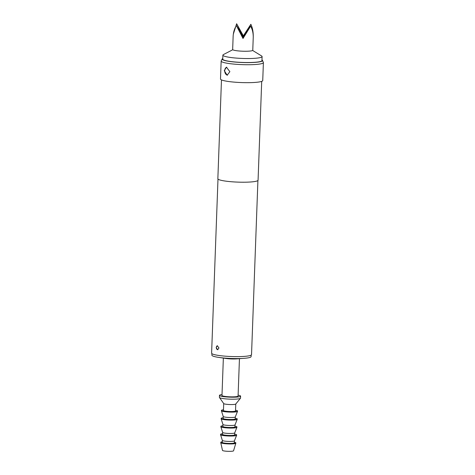 <?xml version="1.0" encoding="UTF-8"?>
<svg xmlns="http://www.w3.org/2000/svg" width="475" height="475" viewBox="0 0 475 475"><rect width="100%" height="100%" fill="white"/><g stroke="black" fill="none" stroke-linecap="round" stroke-linejoin="round"><path stroke-width="0.71" d="M229.87 71.666L227.175 75.21L224.277 70.698L226.438 67.201L229.87 71.666M226.795 67.201A4.026 2.785 -95.2 0 0 224.723 70.656A4.026 2.785 -95.2 0 0 227.525 75.145M218.957 347.973L217.669 349.742L216.161 347.492L217.307 345.735L218.957 347.973M217.425 345.729A2.013 1.395 -95.2 0 0 216.339 347.474A2.013 1.395 -95.2 0 0 217.787 349.725M252.635 50.451L261.612 55.967A19.623 2.589 -177.9 0 1 262.105 56.578A19.623 2.589 -177.9 0 1 256.12 58.211A19.623 2.589 -177.9 0 1 234.792 57.962A19.623 2.589 -177.9 0 1 222.888 55.142A19.623 2.589 -177.9 0 1 223.422 54.572L232.78 49.727M262.105 56.578L261.957 60.562A19.623 2.589 -177.9 0 1 255.972 62.201A19.623 2.589 -177.9 0 1 234.644 61.952A19.623 2.589 -177.9 0 1 222.739 59.126L222.888 55.142M232.661 49.495A10.064 1.33 2.1 0 0 232.661 49.507A10.064 1.33 2.1 0 0 242.606 51.205A10.064 1.33 2.1 0 0 252.771 50.261A10.064 1.33 2.1 0 0 252.771 50.249A10.064 1.33 2.1 0 0 252.771 50.231M232.661 49.507L233.124 36.783C233.296 32.407 234.389 28.69 236.396 25.62L243.01 38.487L250.616 26.167C252.445 29.379 253.317 33.179 253.234 37.549L252.771 50.249M251.156 355.11L251.103 356.612A19.623 2.589 -177.9 0 1 245.118 358.245A19.623 2.589 -177.9 0 1 244.031 358.334A19.623 2.589 -177.9 0 1 218.815 357.414A19.623 2.589 -177.9 0 1 211.886 355.169L211.939 353.673M244.031 358.334L236.562 358.886A8.051 1.063 -177.9 0 1 226.219 358.506L218.815 357.414M239.447 358.673L238.076 396.055A8.051 1.063 -177.9 0 1 235.624 396.726A8.051 1.063 -177.9 0 1 226.872 396.625A8.051 1.063 -177.9 0 1 221.985 395.467L223.357 358.085M238.112 395.152A10.569 1.395 -177.9 0 1 240.593 396.15A10.569 1.395 -177.9 0 1 237.369 397.029A10.569 1.395 -177.9 0 1 225.886 396.898A10.569 1.395 -177.9 0 1 219.474 395.378A10.569 1.395 -177.9 0 1 222.021 394.565M240.593 396.15L240.516 398.145A10.569 1.395 -177.9 0 1 240.457 398.282A10.569 1.395 -177.9 0 1 237.292 399.024A10.569 1.395 -177.9 0 1 226.302 398.935A10.569 1.395 -177.9 0 1 219.45 397.51A10.569 1.395 -177.9 0 1 219.402 397.367L219.474 395.378M240.457 398.282L235.743 404.035A6.038 0.796 -177.9 0 1 233.932 404.463A6.038 0.796 -177.9 0 1 227.65 404.409A6.038 0.796 -177.9 0 1 223.731 403.596L219.45 397.51M235.772 403.999L235.517 410.934A6.038 0.796 -177.9 0 1 233.676 411.439A6.038 0.796 -177.9 0 1 227.115 411.362A6.038 0.796 -177.9 0 1 223.452 410.495L223.707 403.554M235.541 410.234A8.051 1.063 -177.9 0 1 237.53 411.012A8.051 1.063 -177.9 0 1 235.072 411.683A8.051 1.063 -177.9 0 1 226.326 411.576A8.051 1.063 -177.9 0 1 221.439 410.418A8.051 1.063 -177.9 0 1 223.476 409.788M237.53 411.012L237.518 411.308A8.051 1.063 -177.9 0 1 237.506 411.356A8.051 1.063 -177.9 0 1 235.06 411.979A8.051 1.063 -177.9 0 1 226.486 411.89A8.051 1.063 -177.9 0 1 221.433 410.768A8.051 1.063 -177.9 0 1 221.427 410.721L221.439 410.418M235.297 416.913A6.038 0.796 -177.9 0 1 235.291 416.955A6.038 0.796 -177.9 0 1 233.457 417.418A6.038 0.796 -177.9 0 1 227.026 417.353A6.038 0.796 -177.9 0 1 223.238 416.51A6.038 0.796 -177.9 0 1 223.232 416.474L223.155 418.469A6.038 0.796 -177.9 0 0 226.818 419.336A6.038 0.796 -177.9 0 0 233.385 419.413A6.038 0.796 -177.9 0 0 235.226 418.908L235.297 416.937M235.25 418.208A8.051 1.063 -177.9 0 1 237.239 418.986A8.051 1.063 -177.9 0 1 234.781 419.657A8.051 1.063 -177.9 0 1 226.029 419.556A8.051 1.063 -177.9 0 1 221.148 418.392A8.051 1.063 -177.9 0 1 223.185 417.762M237.239 418.986L237.227 419.282A8.051 1.063 -177.9 0 1 237.215 419.33A8.051 1.063 -177.9 0 1 234.769 419.953A8.051 1.063 -177.9 0 1 226.195 419.87A8.051 1.063 -177.9 0 1 221.142 418.742A8.051 1.063 -177.9 0 1 221.136 418.695L221.148 418.392M235.006 424.887A6.038 0.796 -177.9 0 1 235 424.929A6.038 0.796 -177.9 0 1 233.166 425.392A6.038 0.796 -177.9 0 1 226.729 425.327A6.038 0.796 -177.9 0 1 222.941 424.484A6.038 0.796 -177.9 0 1 222.941 424.448M237.215 419.33L235 424.929L234.935 426.883A6.038 0.796 -177.9 0 1 233.088 427.387A6.038 0.796 -177.9 0 1 226.527 427.31A6.038 0.796 -177.9 0 1 222.864 426.443L222.935 424.466M234.959 426.182A8.051 1.063 -177.9 0 1 236.942 426.96A8.051 1.063 -177.9 0 1 234.49 427.631A8.051 1.063 -177.9 0 1 225.738 427.53A8.051 1.063 -177.9 0 1 220.857 426.366A8.051 1.063 -177.9 0 1 222.894 425.737M236.942 426.96L236.93 427.257A8.051 1.063 -177.9 0 1 236.924 427.304A8.051 1.063 -177.9 0 1 234.478 427.928A8.051 1.063 -177.9 0 1 225.904 427.844A8.051 1.063 -177.9 0 1 220.851 426.716A8.051 1.063 -177.9 0 1 220.845 426.669L220.857 426.366M232.875 433.366A6.038 0.796 -177.9 0 1 226.438 433.301A6.038 0.796 -177.9 0 1 222.65 432.458A6.038 0.796 -177.9 0 1 222.644 432.422L222.573 434.417A6.038 0.796 -177.9 0 0 226.237 435.284A6.038 0.796 -177.9 0 0 232.797 435.361A6.038 0.796 -177.9 0 0 234.638 434.857L234.715 432.885A6.038 0.796 -177.9 0 1 234.703 432.903A6.038 0.796 -177.9 0 1 232.875 433.366M234.668 434.156A8.051 1.063 -177.9 0 1 236.651 434.934A8.051 1.063 -177.9 0 1 234.199 435.605A8.051 1.063 -177.9 0 1 225.447 435.504A8.051 1.063 -177.9 0 1 220.56 434.34A8.051 1.063 -177.9 0 1 222.597 433.711M236.651 434.934L236.639 435.231A8.051 1.063 -177.9 0 1 236.627 435.278A8.051 1.063 -177.9 0 1 234.187 435.902A8.051 1.063 -177.9 0 1 225.607 435.818A8.051 1.063 -177.9 0 1 220.56 434.69A8.051 1.063 -177.9 0 1 220.548 434.643L220.56 434.34M234.418 440.842A6.038 0.796 -177.9 0 1 234.412 440.877A6.038 0.796 -177.9 0 1 232.578 441.34A6.038 0.796 -177.9 0 1 226.148 441.275A6.038 0.796 -177.9 0 1 222.359 440.432A6.038 0.796 -177.9 0 1 222.353 440.396M234.418 440.859L234.347 442.831A6.038 0.796 -177.9 0 1 232.507 443.335A6.038 0.796 -177.9 0 1 225.946 443.258A6.038 0.796 -177.9 0 1 222.282 442.391L222.353 440.414M234.371 442.237A7.547 0.997 -177.9 0 1 235.855 442.89A7.547 0.997 -177.9 0 1 233.552 443.519A7.547 0.997 -177.9 0 1 225.352 443.424A7.547 0.997 -177.9 0 1 220.774 442.332A7.547 0.997 -177.9 0 1 222.3 441.792M235.855 442.89L235.843 443.187A7.547 0.997 -177.9 0 1 235.838 443.223A7.547 0.997 -177.9 0 1 233.546 443.816A7.547 0.997 -177.9 0 1 225.459 443.733A7.547 0.997 -177.9 0 1 220.762 442.67A7.547 0.997 -177.9 0 1 220.762 442.635L220.774 442.332M235.838 443.223L233.546 450.811A5.534 0.73 -177.9 0 1 231.865 451.25A5.534 0.73 -177.9 0 1 225.94 451.191A5.534 0.73 -177.9 0 1 222.496 450.407L220.762 442.67M222.763 58.496A20.193 2.666 2.1 0 0 222.217 58.942A20.193 2.666 2.1 0 0 233.848 61.958A20.193 2.666 2.1 0 0 256.369 62.267A20.193 2.666 2.1 0 0 262.497 60.42A20.193 2.666 2.1 0 0 261.98 59.933M262.497 60.42L263.358 62.439A21.132 2.791 -177.9 0 1 263.393 62.611A21.132 2.791 -177.9 0 1 256.951 64.374A21.132 2.791 -177.9 0 1 233.979 64.107A21.132 2.791 -177.9 0 1 221.16 61.067A21.132 2.791 -177.9 0 1 221.208 60.895L222.217 58.942M217.989 179.051L211.607 353.162A19.974 2.636 2.1 0 0 223.725 356.042A19.974 2.636 2.1 0 0 245.438 356.298A19.974 2.636 2.1 0 0 251.53 354.629L257.913 180.518M221.475 79.895L217.853 178.725A20.128 2.66 2.1 0 0 230.06 181.622A20.128 2.66 2.1 0 0 251.94 181.877A20.128 2.66 2.1 0 0 258.073 180.197L261.701 81.367M221.16 61.067L220.501 79.004A21.132 2.791 2.1 0 0 233.32 82.05A21.132 2.791 2.1 0 0 256.292 82.317A21.132 2.791 2.1 0 0 262.734 80.554L263.393 62.611M236.396 25.62L243.182 37.169L236.639 23.75L233.356 34.046M243.01 38.487L243.182 37.169L250.616 26.167M253.234 37.549C253.412 32.448 252.623 28.031 250.859 24.296L243.182 37.169L243.354 35.845L236.639 23.75M250.859 24.296L243.354 35.845M223.238 416.51L221.433 410.768M222.941 424.484L221.142 418.742M222.65 432.458L220.851 426.716M222.359 440.432L220.56 434.69M234.412 440.877L236.627 435.278M234.703 432.903L236.924 427.304M235.291 416.955L237.506 411.356"/></g></svg>

